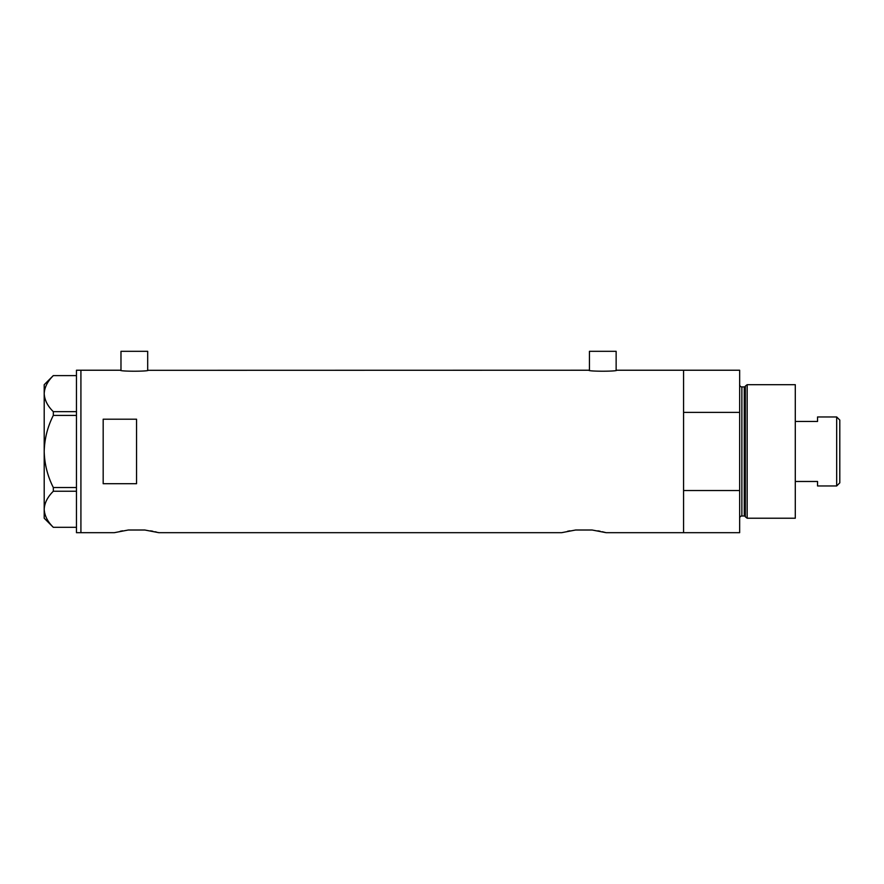 <?xml version="1.0" encoding="UTF-8"?>
<svg xmlns="http://www.w3.org/2000/svg" width="884" height="884" viewBox="0 0 884 884"><rect width="100%" height="100%" fill="white"/><g stroke="black" fill="none" stroke-linecap="round" stroke-linejoin="round"><path stroke-width="1.33" d="M148.236 370.23C149.098 371.534 119.561 371.534 120.423 370.23L120.975 370.319L120.975 351.313L147.683 351.313L147.683 370.319L588.877 370.23C588.015 371.534 617.562 371.534 616.701 370.23L616.137 370.319L616.137 351.313L589.44 351.313L589.44 370.319L588.877 370.23M616.701 370.23L683.575 370.23L683.575 412.386L739.654 412.386L739.654 370.23L683.575 370.23L683.575 532.687L683.575 490.532L739.654 490.532L739.654 532.687L606.126 532.687L592.147 530.013L575.594 530.013L592.147 530.013L575.594 530.013L561.616 532.687L158.811 532.687L144.832 530.013L128.279 530.013L144.832 530.013L128.279 530.013L114.301 532.687L80.919 532.687L80.919 370.23L80.919 532.687L76.466 532.687L76.466 370.23L120.423 370.23M136.556 483.703L136.556 419.204L103.174 419.204L103.174 483.703L136.556 483.703M597.849 530.82L600.225 531.273M602.291 531.726L606.126 532.687M567.55 531.262L569.937 530.809M150.534 530.82L152.91 531.273M154.976 531.726L156.623 532.113M157.838 532.422L158.811 532.687M120.224 531.262L122.622 530.809M76.466 415.403L53.316 415.403L53.316 411.668C47.581 406.032 44.554 400.021 44.2 393.634C44.509 387.336 47.548 381.336 53.316 375.612L76.466 375.612M53.316 411.668L76.466 411.668M76.466 527.306L53.316 527.306C47.581 521.671 44.554 515.659 44.2 509.272C44.509 502.974 47.548 496.974 53.316 491.25L53.316 487.515C47.559 476.111 44.52 464.1 44.2 451.459C44.531 438.773 47.57 426.762 53.316 415.403M76.466 491.25L53.316 491.25M53.316 487.515L76.466 487.515M53.283 527.306L44.2 518.223L44.2 384.695L53.283 375.612M745.334 516.82L745.334 386.098L747.168 384.695L747.168 518.223L745.334 516.82A1.116 1.116 0 0 0 744.262 516.002L741.875 516.002A2.221 2.221 0 0 0 739.654 518.223M745.334 386.098A1.116 1.116 0 0 1 744.262 386.916L741.875 386.916A2.221 2.221 0 0 1 739.654 384.695M747.168 384.695L795.291 384.695L795.291 518.223L747.168 518.223M739.654 490.532L739.654 412.386M836.684 416.961L839.8 420.077L839.8 482.841L836.684 485.957L836.684 416.961L817.545 416.961L817.545 421.447L795.291 421.447M836.684 485.957L817.545 485.957L817.545 481.471L795.291 481.471M744.262 516.002L744.262 386.916M741.875 386.916L741.875 516.002"/></g></svg>
